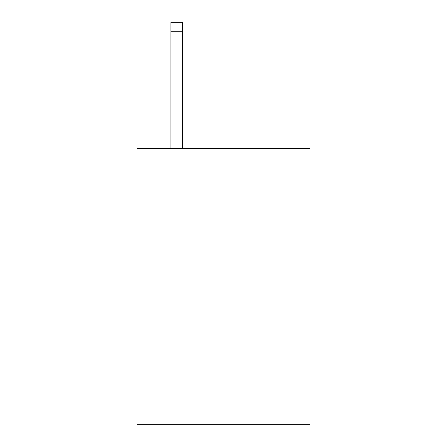 <?xml version="1.0" encoding="UTF-8"?>
<svg xmlns="http://www.w3.org/2000/svg" width="447" height="447" viewBox="0 0 447 447"><rect width="100%" height="100%" fill="white"/><g stroke="black" fill="none" stroke-linecap="round" stroke-linejoin="round"><path stroke-width="0.67" d="M310.022 274.994L310.022 148.717L136.978 148.717L136.978 424.65L310.022 424.65L310.022 274.994L136.978 274.994M182.577 148.717L182.577 31.703L170.888 31.703L170.888 22.35L182.577 22.35L182.577 31.703M170.888 148.717L170.888 31.703"/></g></svg>
